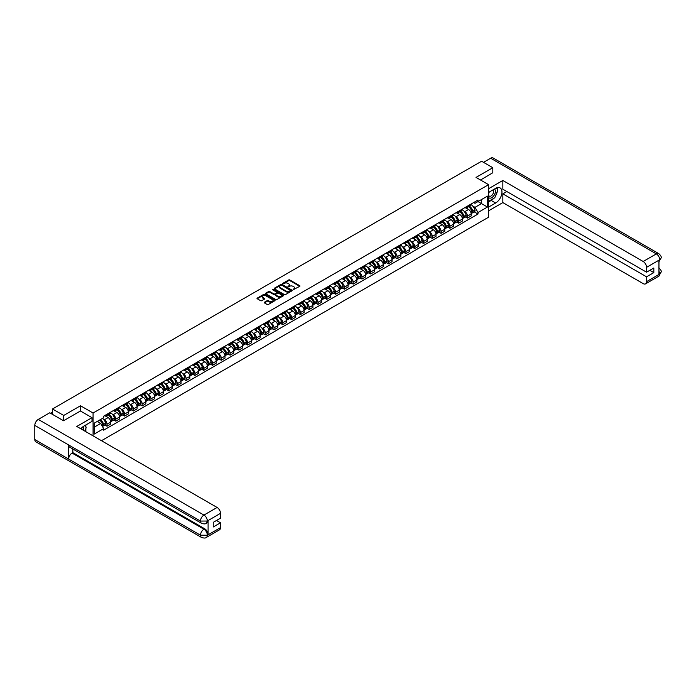 <?xml version="1.0" encoding="UTF-8"?>
<svg xmlns="http://www.w3.org/2000/svg" width="696" height="696" viewBox="0 0 696 696"><rect width="100%" height="100%" fill="white"/><g stroke="black" fill="none" stroke-linecap="round" stroke-linejoin="round"><path stroke-width="1.04" d="M293.103 289.736L299.75 286.343A0.783 0.452 0 0 0 299.75 285.708L289.797 279.957A0.783 0.452 0 0 0 288.692 279.957L282.811 283.35L282.811 283.803L284.342 283.359A2.506 1.444 0 0 1 287.883 283.359L288.718 283.837A2.506 1.444 0 0 1 289.449 284.864A2.506 1.444 0 0 1 288.718 285.882L287.953 286.769L289.493 286.334A2.506 1.444 0 0 1 293.033 286.334L293.86 286.813A2.506 1.444 0 0 1 294.591 287.831A2.506 1.444 0 0 1 293.86 288.857L293.103 289.292M264.402 302.255A0.783 0.452 0 0 0 264.402 302.89L267.194 304.5A0.783 0.452 0 0 0 268.308 304.5L274.833 300.733A0.783 0.452 0 0 0 274.833 300.098L264.871 294.347A0.783 0.452 0 0 0 263.767 294.347L257.242 298.114A0.783 0.452 0 0 0 257.242 298.758L260.617 300.698A0.783 0.452 0 0 0 261.722 300.698L264.515 299.089A0.783 0.452 0 0 0 264.515 298.454L262.844 297.488A2.097 1.209 0 0 1 262.227 296.626A2.097 1.209 0 0 1 263.523 295.513A2.097 1.209 0 0 1 265.802 295.774L272.353 299.558A2.097 1.209 0 0 1 272.971 300.411A2.097 1.209 0 0 1 271.675 301.533A2.097 1.209 0 0 1 269.395 301.272L268.308 300.637A0.783 0.452 0 0 0 267.194 300.637L264.402 302.255L264.402 302.89L267.194 301.29L267.194 300.637M93.073 413.015L80.51 405.759L63.71 415.451L52.496 408.978L481.597 161.237L492.812 167.719L476.02 177.41L488.583 184.666L93.073 413.015L93.073 435.853M284.403 294.573A0.783 0.452 0 0 0 285.508 294.573L292.033 290.798A0.783 0.452 0 0 0 292.033 290.162L282.08 284.412A0.783 0.452 0 0 0 280.975 284.412L274.441 288.179A0.783 0.452 0 0 0 274.441 288.823L284.403 294.573M272.754 289.858L273.31 289.936L273.31 289.284L283.437 295.13A0.783 0.452 0 0 1 283.437 295.765L276.904 299.532A0.783 0.452 0 0 1 275.799 299.532L265.846 293.79L265.846 293.147A0.783 0.452 0 0 0 265.846 293.79M265.846 293.147L268.639 291.537A0.783 0.452 0 0 1 269.743 291.537L273.78 293.869A0.783 0.452 0 0 0 274.885 293.869L276.738 292.798A0.783 0.452 0 0 0 276.738 292.155L272.536 289.736L273.31 289.284M101.468 440.707L488.583 217.204L488.583 184.666M63.71 415.451L63.71 420.662M52.496 408.978L52.496 414.381M492.812 172.921L492.812 167.719M467.451 206.138A3.663 2.114 60 0 1 466.694 207.791L470.409 205.642A3.663 2.114 -120 0 0 471.175 203.998M463.919 211.097L464.858 211.645A3.663 2.114 60 0 1 467.451 216.134L471.175 213.985A3.663 2.114 -120 0 0 468.582 209.496L465.92 207.956M471.175 213.985L471.175 215.969L467.451 218.118L465.433 216.952M466.694 207.791A3.663 2.114 60 0 1 464.885 207.626M467.451 216.134L467.451 218.118M458.664 211.219A3.663 2.114 60 0 1 457.898 212.863L461.622 210.714A3.663 2.114 -120 0 0 462.379 209.07M456.646 222.024L458.664 223.19L462.379 221.041L462.379 219.057A3.663 2.114 -120 0 0 459.786 214.568L457.124 213.028M457.898 212.863A3.663 2.114 60 0 1 456.098 212.698M455.132 216.178L456.071 216.717A3.663 2.114 60 0 1 458.664 221.206L458.664 223.19M449.868 216.291A3.663 2.114 60 0 1 449.111 217.935L452.826 215.795A3.663 2.114 -120 0 0 453.592 214.142M447.85 227.105L449.868 228.271L453.592 226.122L453.592 224.138A3.663 2.114 -120 0 0 450.999 219.649L448.337 218.109M449.111 217.935A3.663 2.114 60 0 1 447.302 217.77M446.336 221.25L447.276 221.789A3.663 2.114 60 0 1 449.868 226.278L449.868 228.271M441.081 221.371A3.663 2.114 60 0 1 440.316 223.016L444.039 220.867A3.663 2.114 -120 0 0 444.796 219.223M439.063 232.177L441.081 233.343L444.796 231.194L444.796 229.21A3.663 2.114 -120 0 0 442.204 224.721L439.541 223.181M440.316 223.016A3.663 2.114 60 0 1 438.515 222.85M437.549 226.33L438.489 226.87A3.663 2.114 60 0 1 441.081 231.359L441.081 233.343M432.286 226.444A3.663 2.114 60 0 1 431.529 228.088L435.244 225.948A3.663 2.114 -120 0 0 436.009 224.295M430.267 237.258L432.286 238.415L436.009 236.275L436.009 234.291A3.663 2.114 -120 0 0 433.417 229.793L430.754 228.262M431.529 228.088A3.663 2.114 60 0 1 429.719 227.923M428.753 231.403L429.693 231.942A3.663 2.114 60 0 1 432.286 236.431L432.286 238.415M423.49 231.524A3.663 2.114 60 0 1 422.733 233.169L426.457 231.02A3.663 2.114 -120 0 0 427.214 229.375M421.48 242.33L423.499 243.496L427.214 241.347L427.214 239.363A3.663 2.114 -120 0 0 424.621 234.874L421.959 233.334M422.733 233.169A3.663 2.114 60 0 1 420.932 233.003M419.966 236.475L420.906 237.023A3.663 2.114 60 0 1 423.499 241.512L423.499 243.496M414.703 236.596A3.663 2.114 60 0 1 413.946 238.241L417.661 236.092A3.663 2.114 -120 0 0 418.418 234.448M412.685 247.402L414.703 248.568L418.426 246.428L418.426 244.435A3.663 2.114 -120 0 0 415.834 239.946L413.172 238.415M413.946 238.241A3.663 2.114 60 0 1 412.136 238.075M411.171 241.555L412.11 242.095A3.663 2.114 60 0 1 414.703 246.584L414.703 248.568M405.907 241.669A3.663 2.114 60 0 1 405.15 243.322L408.874 241.173A3.663 2.114 -120 0 0 409.631 239.528M403.897 252.483L405.907 253.649L409.631 251.5L409.631 249.516A3.663 2.114 -120 0 0 407.038 245.027L404.376 243.487M405.15 243.322A3.663 2.114 60 0 1 403.349 243.156M402.384 246.628L403.315 247.176A3.663 2.114 60 0 1 405.907 251.665L405.907 253.649M397.12 246.749A3.663 2.114 60 0 1 396.363 248.394L400.078 246.245A3.663 2.114 -120 0 0 400.835 244.6M395.102 257.555L397.12 258.721L400.835 256.572L400.835 254.588A3.663 2.114 -120 0 0 398.243 250.099L395.58 248.559M396.363 248.394A3.663 2.114 60 0 1 394.554 248.228M393.588 251.708L394.528 252.248A3.663 2.114 60 0 1 397.12 256.737L397.12 258.721M388.325 251.821A3.663 2.114 60 0 1 387.568 253.475L391.291 251.326A3.663 2.114 -120 0 0 392.048 249.681M386.315 262.636L388.325 263.801L392.048 261.652L392.048 259.669A3.663 2.114 -120 0 0 389.455 255.18L386.793 253.64M387.568 253.475A3.663 2.114 60 0 1 385.767 253.3M384.801 256.78L385.732 257.32A3.663 2.114 60 0 1 388.325 261.818L388.325 263.801M379.538 256.902A3.663 2.114 60 0 1 378.781 258.547L382.495 256.398A3.663 2.114 -120 0 0 383.252 254.753M377.519 267.708L379.538 268.874L383.252 266.725L383.252 264.741A3.663 2.114 -120 0 0 380.66 260.252L377.998 258.712M378.781 258.547A3.663 2.114 60 0 1 376.971 258.381M376.005 261.861L376.945 262.401A3.663 2.114 60 0 1 379.538 266.89L379.538 268.874M370.742 261.974A3.663 2.114 60 0 1 369.985 263.619L373.709 261.478A3.663 2.114 -120 0 0 374.465 259.825M368.723 272.788L370.742 273.954L374.465 271.805L374.465 269.822A3.663 2.114 -120 0 0 371.873 265.324L369.211 263.793M369.985 263.619A3.663 2.114 60 0 1 368.184 263.453M367.218 266.933L368.149 267.473A3.663 2.114 60 0 1 370.742 271.962L370.742 273.954M361.955 267.055A3.663 2.114 60 0 1 361.189 268.7L364.913 266.551A3.663 2.114 -120 0 0 365.67 264.906M359.936 277.861L361.955 279.026L365.67 276.877L365.67 274.894A3.663 2.114 -120 0 0 363.077 270.405L360.415 268.865M361.189 268.7A3.663 2.114 60 0 1 359.388 268.534M358.423 272.005L359.362 272.554A3.663 2.114 60 0 1 361.955 277.043L361.955 279.026M353.159 272.127A3.663 2.114 60 0 1 352.402 273.772L356.117 271.623A3.663 2.114 -120 0 0 356.883 269.978M351.141 282.941L353.159 284.099L356.883 281.958L356.883 279.966A3.663 2.114 -120 0 0 354.29 275.477L351.628 273.946M352.402 273.772A3.663 2.114 60 0 1 350.593 273.606M349.627 277.086L350.566 277.626A3.663 2.114 60 0 1 353.159 282.115L353.159 284.099M344.372 277.199A3.663 2.114 60 0 1 343.606 278.852L347.33 276.704A3.663 2.114 -120 0 0 348.087 275.059M342.354 288.014L344.372 289.179L348.087 287.03L348.087 285.047A3.663 2.114 -120 0 0 345.494 280.558L342.832 279.018M343.606 278.852A3.663 2.114 60 0 1 341.806 278.687M340.84 282.158L341.78 282.707A3.663 2.114 60 0 1 344.372 287.196L344.372 289.179M335.576 282.28A3.663 2.114 60 0 1 334.82 283.925L338.534 281.776A3.663 2.114 -120 0 0 339.3 280.131M333.558 293.086L335.576 294.251L339.3 292.103L339.3 290.119A3.663 2.114 -120 0 0 336.707 285.63L334.045 284.09M334.82 283.925A3.663 2.114 60 0 1 333.01 283.759M332.044 287.239L332.984 287.779A3.663 2.114 60 0 1 335.576 292.268L335.576 294.251M326.789 287.352A3.663 2.114 60 0 1 326.024 289.005L329.747 286.856A3.663 2.114 -120 0 0 330.504 285.212M324.771 298.166L326.789 299.332L330.504 297.183L330.504 295.2A3.663 2.114 -120 0 0 327.912 290.71L325.25 289.171M326.024 289.005A3.663 2.114 60 0 1 324.223 288.831M323.257 292.311L324.197 292.851A3.663 2.114 60 0 1 326.789 297.349L326.789 299.332M317.994 292.433A3.663 2.114 60 0 1 317.237 294.077L320.952 291.928A3.663 2.114 -120 0 0 321.717 290.284M315.975 303.238L317.994 304.404L321.717 302.255L321.717 300.272A3.663 2.114 -120 0 0 319.125 295.783L316.462 294.243M317.237 294.077A3.663 2.114 60 0 1 315.427 293.912M314.462 297.392L315.401 297.931A3.663 2.114 60 0 1 317.994 302.421L317.994 304.404M309.198 297.505A3.663 2.114 60 0 1 308.441 299.15L312.165 297.009A3.663 2.114 -120 0 0 312.922 295.356M307.188 308.319L309.198 309.485L312.922 307.336L312.922 305.353A3.663 2.114 -120 0 0 310.329 300.855L307.667 299.324M308.441 299.15A3.663 2.114 60 0 1 306.64 298.984M305.675 302.464L306.614 303.004A3.663 2.114 60 0 1 309.198 307.493L309.198 309.485M300.411 302.586A3.663 2.114 60 0 1 299.654 304.23L303.369 302.081A3.663 2.114 -120 0 0 304.126 300.437M298.393 313.391L300.411 314.557L304.126 312.408L304.126 310.425A3.663 2.114 -120 0 0 301.542 305.935L298.88 304.396M299.654 304.23A3.663 2.114 60 0 1 297.845 304.065M296.879 307.536L297.818 308.084A3.663 2.114 60 0 1 300.411 312.574L300.411 314.557M291.615 307.658A3.663 2.114 60 0 1 290.858 309.302L294.582 307.154A3.663 2.114 -120 0 0 295.339 305.509M289.606 318.472L291.615 319.629L295.339 317.489L295.339 315.497A3.663 2.114 -120 0 0 292.746 311.008L290.084 309.476M290.858 309.302A3.663 2.114 60 0 1 289.058 309.137M288.092 312.617L289.023 313.156A3.663 2.114 60 0 1 291.615 317.646L291.615 319.629M282.828 312.73A3.663 2.114 60 0 1 282.071 314.383L285.786 312.234A3.663 2.114 -120 0 0 286.543 310.59M280.81 323.544L282.828 324.71L286.543 322.561L286.543 320.578A3.663 2.114 -120 0 0 283.951 316.088L281.288 314.548M282.071 314.383A3.663 2.114 60 0 1 280.262 314.218M279.296 317.689L280.236 318.237A3.663 2.114 60 0 1 282.828 322.726L282.828 324.71M274.033 317.811A3.663 2.114 60 0 1 273.276 319.455L276.999 317.306A3.663 2.114 -120 0 0 277.756 315.662M272.014 328.616L274.033 329.782L277.756 327.633L277.756 325.65A3.663 2.114 -120 0 0 275.164 321.16L272.501 319.621M273.276 319.455A3.663 2.114 60 0 1 271.475 319.29M270.509 322.77L271.44 323.309A3.663 2.114 60 0 1 274.033 327.799L274.033 329.782M265.246 322.883A3.663 2.114 60 0 1 264.489 324.536L268.204 322.387A3.663 2.114 -120 0 0 268.96 320.743M263.227 333.697L265.246 334.863L268.96 332.714L268.96 330.731A3.663 2.114 -120 0 0 266.368 326.241L263.706 324.701M264.489 324.536A3.663 2.114 60 0 1 262.679 324.371M261.713 327.842L262.653 328.382A3.663 2.114 60 0 1 265.246 332.879L265.246 334.863M256.45 327.964A3.663 2.114 60 0 1 255.693 329.608L259.417 327.459A3.663 2.114 -120 0 0 260.173 325.815M254.431 338.769L256.45 339.935L260.173 337.786L260.173 335.803A3.663 2.114 -120 0 0 257.581 331.313L254.919 329.774M255.693 329.608A3.663 2.114 60 0 1 253.892 329.443M252.918 332.923L253.857 333.462A3.663 2.114 60 0 1 256.45 337.952L256.45 339.935M247.663 333.036A3.663 2.114 60 0 1 246.897 334.68L250.621 332.54A3.663 2.114 -120 0 0 251.378 330.887M245.645 343.85L247.663 345.016L251.378 342.867L251.378 340.883A3.663 2.114 -120 0 0 248.785 336.385L246.123 334.854M246.897 334.68A3.663 2.114 60 0 1 245.096 334.515M244.131 337.995L245.07 338.534A3.663 2.114 60 0 1 247.663 343.024L247.663 345.016M238.867 338.117A3.663 2.114 60 0 1 238.11 339.761L241.825 337.612A3.663 2.114 -120 0 0 242.591 335.968M236.849 348.922L238.867 350.088L242.591 347.939L242.591 345.955A3.663 2.114 -120 0 0 239.998 341.466L237.336 339.926M238.11 339.761A3.663 2.114 60 0 1 236.301 339.596M235.335 343.067L236.275 343.615A3.663 2.114 60 0 1 238.867 348.104L238.867 350.088M230.08 343.189A3.663 2.114 60 0 1 229.315 344.833L233.038 342.684A3.663 2.114 -120 0 0 233.795 341.04M228.062 354.003L230.08 355.16L233.795 353.02L233.795 351.028A3.663 2.114 -120 0 0 231.202 346.538L228.54 345.007M229.315 344.833A3.663 2.114 60 0 1 227.514 344.668M226.548 348.148L227.488 348.687A3.663 2.114 60 0 1 230.08 353.176L230.08 355.16M221.284 348.27A3.663 2.114 60 0 1 220.528 349.914L224.243 347.765A3.663 2.114 -120 0 0 225.008 346.121M219.266 359.075L221.284 360.241L225.008 358.092L225.008 356.108A3.663 2.114 -120 0 0 222.416 351.619L219.753 350.079M220.528 349.914A3.663 2.114 60 0 1 218.718 349.749M217.752 353.22L218.692 353.768A3.663 2.114 60 0 1 221.284 358.257L221.284 360.241M212.498 353.342A3.663 2.114 60 0 1 211.732 354.986L215.456 352.837A3.663 2.114 -120 0 0 216.212 351.193M210.479 364.147L212.498 365.313L216.212 363.164L216.212 361.18A3.663 2.114 -120 0 0 213.62 356.691L210.958 355.151M211.732 354.986A3.663 2.114 60 0 1 209.931 354.821M208.965 358.301L209.905 358.84A3.663 2.114 60 0 1 212.498 363.329L212.498 365.313M203.702 358.414A3.663 2.114 60 0 1 202.945 360.067L206.66 357.918A3.663 2.114 -120 0 0 207.425 356.274M201.683 369.228L203.702 370.394L207.425 368.245L207.425 366.261A3.663 2.114 -120 0 0 204.833 361.772L202.171 360.232M202.945 360.067A3.663 2.114 60 0 1 201.135 359.902M200.17 363.373L201.109 363.912A3.663 2.114 60 0 1 203.702 368.41L203.702 370.394M194.906 363.495A3.663 2.114 60 0 1 194.149 365.139L197.873 362.99A3.663 2.114 -120 0 0 198.63 361.346M192.896 374.3L194.906 375.466L198.63 373.317L198.63 371.333A3.663 2.114 -120 0 0 196.037 366.844L193.375 365.304M194.149 365.139A3.663 2.114 60 0 1 192.348 364.974M191.383 368.454L192.322 368.993A3.663 2.114 60 0 1 194.906 373.482L194.906 375.466M186.119 368.567A3.663 2.114 60 0 1 185.362 370.211L189.077 368.071A3.663 2.114 -120 0 0 189.834 366.418M184.101 379.381L186.119 380.547L189.834 378.398L189.834 376.414A3.663 2.114 -120 0 0 187.241 371.916L184.579 370.385M185.362 370.211A3.663 2.114 60 0 1 183.553 370.046M182.587 373.526L183.526 374.065A3.663 2.114 60 0 1 186.119 378.554L186.119 380.547M177.323 373.648A3.663 2.114 60 0 1 176.566 375.292L180.29 373.143A3.663 2.114 -120 0 0 181.047 371.499M175.314 384.453L177.323 385.619L181.047 383.47L181.047 381.486A3.663 2.114 -120 0 0 178.454 376.997L175.792 375.457M176.566 375.292A3.663 2.114 60 0 1 174.766 375.127M173.8 378.598L174.731 379.146A3.663 2.114 60 0 1 177.323 383.635L177.323 385.619M168.536 378.72A3.663 2.114 60 0 1 167.779 380.364L171.494 378.215A3.663 2.114 -120 0 0 172.251 376.571M166.518 389.534L168.536 390.691L172.251 388.551L172.251 386.558A3.663 2.114 -120 0 0 169.659 382.069L166.996 380.538M167.779 380.364A3.663 2.114 60 0 1 165.97 380.199M165.004 383.679L165.944 384.218A3.663 2.114 60 0 1 168.536 388.707L168.536 390.691M159.741 383.8A3.663 2.114 60 0 1 158.984 385.445L162.707 383.296A3.663 2.114 -120 0 0 163.464 381.652M157.722 394.606L159.741 395.772L163.464 393.623L163.464 391.639A3.663 2.114 -120 0 0 160.872 387.15L158.209 385.61M158.984 385.445A3.663 2.114 60 0 1 157.183 385.28M156.217 388.751L157.148 389.299A3.663 2.114 60 0 1 159.741 393.788L159.741 395.772M150.954 388.873A3.663 2.114 60 0 1 150.197 390.517L153.912 388.368A3.663 2.114 -120 0 0 154.669 386.724M148.935 399.678L150.954 400.844L154.669 398.695L154.669 396.711A3.663 2.114 -120 0 0 152.076 392.222L149.414 390.682M150.197 390.517A3.663 2.114 60 0 1 148.387 390.352M147.421 393.832L148.361 394.371A3.663 2.114 60 0 1 150.954 398.86L150.954 400.844M142.158 393.945A3.663 2.114 60 0 1 141.401 395.598L145.125 393.449A3.663 2.114 -120 0 0 145.882 391.805M140.14 404.759L142.158 405.925L145.882 403.776L145.882 401.792A3.663 2.114 -120 0 0 143.289 397.303L140.627 395.763M141.401 395.598A3.663 2.114 60 0 1 139.6 395.432M138.626 398.904L139.565 399.443A3.663 2.114 60 0 1 142.158 403.941L142.158 405.925M133.371 399.025A3.663 2.114 60 0 1 132.605 400.67L136.329 398.521A3.663 2.114 -120 0 0 137.086 396.877M131.353 409.831L133.371 410.997L137.086 408.848L137.086 406.864A3.663 2.114 -120 0 0 134.493 402.375L131.831 400.835M132.605 400.67A3.663 2.114 60 0 1 130.804 400.505M129.839 403.985L130.778 404.524A3.663 2.114 60 0 1 133.371 409.013L133.371 410.997M124.575 404.098A3.663 2.114 60 0 1 123.818 405.742L127.533 403.602A3.663 2.114 -120 0 0 128.299 401.949M122.557 414.912L124.575 416.077L128.299 413.929L128.299 411.945A3.663 2.114 -120 0 0 125.706 407.447L123.044 405.916M123.818 405.742A3.663 2.114 60 0 1 122.009 405.577M121.043 409.057L121.983 409.596A3.663 2.114 60 0 1 124.575 414.085L124.575 416.077M115.788 409.178A3.663 2.114 60 0 1 115.023 410.823L118.746 408.674A3.663 2.114 -120 0 0 119.503 407.03M113.77 419.984L115.788 421.15L119.503 419.001L119.503 417.017A3.663 2.114 -120 0 0 116.911 412.528L114.248 410.988M115.023 410.823A3.663 2.114 60 0 1 113.222 410.657M112.256 414.129L113.196 414.677A3.663 2.114 60 0 1 115.788 419.166L115.788 421.15M106.993 414.25A3.663 2.114 60 0 1 106.236 415.895L109.951 413.746A3.663 2.114 -120 0 0 110.716 412.102M104.974 425.065L106.993 426.222L110.716 424.082L110.716 422.089A3.663 2.114 -120 0 0 108.124 417.6L105.461 416.069M106.236 415.895A3.663 2.114 60 0 1 104.426 415.73M103.46 419.209L104.4 419.749A3.663 2.114 60 0 1 106.993 424.238L106.993 426.222M473.68 202.545L475.003 203.31L487.461 196.124L481.484 199.569L481.484 203.606L475.003 207.347L472.715 206.025M94.204 427.205L100.685 423.455L103.669 428.632L94.204 434.095L94.204 423.168L103.669 417.704L103.669 416.173L477.995 200.056L477.995 201.588L487.461 207.051L477.995 212.524L475.003 207.347M487.461 196.124L487.461 207.051M103.669 428.632L103.669 430.163L477.995 214.046L477.995 212.524M80.51 405.759L80.51 411.031M100.685 423.455L97.188 421.445M474.228 211.871L477.995 214.046M293.32 289.814L293.86 289.501A2.506 1.444 0 0 0 294.591 288.483L294.591 287.831M289.449 284.864L289.449 285.508A2.506 1.444 0 0 1 288.718 286.535L288.17 286.848M299.75 285.708L299.75 286.343L289.797 280.61A0.783 0.452 0 0 0 288.692 280.61L283.028 283.872M292.033 290.162L292.033 290.798L282.08 285.064A0.783 0.452 0 0 0 280.975 285.064L274.45 288.831L274.441 288.179M290.65 290.702L281.915 285.212L280.331 285.673A2.506 1.444 0 0 0 279.601 286.7A2.506 1.444 0 0 0 280.331 287.718L286.308 291.172A2.506 1.444 0 0 0 289.849 291.172L290.65 290.911M279.601 286.7L279.601 287.352A2.506 1.444 0 0 0 280.331 288.37L280.331 287.718M290.65 291.354L289.849 291.815A2.506 1.444 0 0 1 286.308 291.815L280.331 288.37M265.855 293.79L268.639 292.19L268.639 291.537M276.973 292.477L276.973 293.129A0.783 0.452 0 0 1 276.738 293.451L274.885 294.521A0.783 0.452 0 0 1 273.78 294.521L269.743 292.19A0.783 0.452 0 0 0 268.639 292.19M273.31 289.936L283.42 295.774M277.974 296.287A2.097 1.209 0 0 0 280.253 296.548A2.097 1.209 0 0 0 281.541 295.435A2.097 1.209 0 0 0 280.932 294.582L278.618 293.242A0.783 0.452 0 0 0 277.513 293.242L275.66 294.312A0.783 0.452 0 0 0 275.66 294.956L277.974 296.287L277.974 296.94A2.097 1.209 0 0 0 280.253 297.201A2.097 1.209 0 0 0 281.541 296.087L281.541 295.435M275.433 294.634L275.433 295.287A0.783 0.452 0 0 0 275.66 295.609L275.66 294.956M277.974 296.94L275.66 295.609M272.971 300.411L272.971 301.064A2.097 1.209 0 0 1 271.675 302.186A2.097 1.209 0 0 1 269.395 301.916L268.308 301.29A0.783 0.452 0 0 0 267.194 301.29M262.227 296.626L262.227 297.279A2.097 1.209 0 0 0 262.844 298.132L262.844 297.488M264.515 298.454L264.515 299.089L262.844 298.132M274.824 300.742L264.871 295A0.783 0.452 0 0 0 263.767 295L257.25 298.758L257.242 298.114M468.834 206.547A5.02 2.897 60 0 1 468.86 206.564A5.02 2.897 60 0 1 472.166 211.071L472.192 211.175A0.974 0.566 60 0 1 472.018 211.949M468.617 206.677A6.055 3.497 60 0 1 471.949 211.671L471.975 211.775A2.01 1.166 60 0 1 471.653 213.359L471.157 213.646M472.001 212.915A2.01 1.166 -120 0 0 472.558 212.837A2.01 1.166 -120 0 0 472.88 211.262L472.845 211.158A6.055 3.497 -120 0 0 469.522 206.155M471.096 204.641A6.055 3.497 60 0 1 474.907 209.966L474.933 210.07A2.01 1.166 60 0 1 474.62 211.654L472.558 212.837M466.555 207.86A6.055 3.497 60 0 1 467.816 209.052M470.757 209.061L471.531 209.505M493.664 198.43A8.97 5.176 120 0 1 491.176 200.448L495.63 203.014A8.97 5.176 120 0 0 501.485 195.115A8.97 5.176 120 0 0 500.111 187.929A8.97 5.176 120 0 0 495.63 188.372L488.583 192.444M495.63 203.014L488.583 207.086M488.583 210.827L502.843 202.597L502.843 193.845L646.558 276.817L646.558 281.663L659.799 273.946L658.955 274.337L658.955 260.348L659.712 259.747L646.558 267.342A4.785 2.758 -120 0 0 643.174 261.487L656.337 253.892L490.645 158.227L483.511 162.342M506.845 191.531L502.843 193.845M649.82 270.309L653.822 272.615L653.822 267.995L646.558 272.197L502.843 189.225L502.843 180.473L643.174 261.487M488.583 188.703L502.843 180.473M502.843 202.597L643.174 283.611A4.785 2.758 -120 0 0 645.566 283.846A4.785 2.758 -120 0 0 646.558 281.663M490.645 158.227A4.898 2.828 -60 0 1 493.099 157.983L658.781 253.649A4.898 2.828 -60 0 0 656.337 253.892A4.785 2.758 60 0 1 659.712 259.747M646.558 272.197L646.558 267.342M653.822 272.615L646.558 276.817M492.812 172.73L480.527 180.012M495.448 196.081A8.97 5.176 120 0 0 497.37 191.104M497.518 189.503A8.97 5.176 120 0 0 497.301 187.668M491.176 200.448L488.583 201.944M658.955 270.996L659.712 273.902M658.781 267.803C660.704 269.535 661.513 270.918 661.2 271.953L659.799 273.946M658.781 253.649C660.704 255.362 661.513 256.754 661.2 257.833L659.799 259.799M201.501 523.279A4.898 2.828 -60 0 1 200.492 521.069L207.251 521.043L206.347 523.279C205.546 524.088 203.928 524.097 201.501 523.279L69.626 447.145A4.898 2.828 -60 0 1 68.617 444.935L34.8 425.413A4.898 2.828 -60 0 1 38.263 419.41L49.738 412.789L63.545 420.758L80.449 410.997L92.002 417.67L92.002 421.411L83.998 426.03A8.97 5.176 120 0 0 80.858 428.806M92.002 417.67L76.786 426.457L217.117 507.471A4.785 2.758 60 0 1 220.493 513.326L220.493 518.172L213.228 522.374L213.228 526.994L220.493 522.8L220.493 527.646A4.785 2.758 60 0 1 219.51 529.83L206.347 537.434A4.785 2.758 -120 0 0 207.338 535.241L220.493 527.646M85.66 431.581L87.548 432.668M85.86 431.468L85.86 428.458M85.86 427.118L85.86 424.96M206.347 537.434C205.581 538.243 203.971 538.243 201.501 537.434L35.818 441.777A4.898 2.828 -60 0 1 34.8 439.533L68.617 459.055A4.898 2.828 -60 0 1 72.079 453.087L203.954 529.221L204.72 528.786A4.785 2.758 60 0 1 208.095 534.641L208.095 520.652A4.785 2.758 60 0 1 207.103 522.835L206.347 523.279M34.8 425.413L34.8 439.533M38.263 419.41L203.954 515.066A4.898 2.828 -60 0 0 200.492 521.069L68.617 444.935L68.617 459.055L200.492 535.189L207.338 535.241M220.493 522.8L216.491 520.486M72.845 448.998L72.845 452.644L204.72 528.786M72.845 452.644L72.079 453.087M488.583 197.42A5.176 2.993 120 0 0 492.707 196.977A5.176 2.993 120 0 0 495.404 191.339A5.176 2.993 120 0 0 494.465 189.051M489.018 192.192A5.176 2.993 120 0 0 488.583 193.123M488.583 194.863A3.55 2.045 120 0 0 489.305 196.141A3.55 2.045 120 0 0 492.037 195.184A3.55 2.045 120 0 0 493.586 191.618A3.55 2.045 120 0 0 492.846 189.999A3.55 2.045 120 0 0 492.838 189.991M489.314 192.026A3.55 2.045 120 0 0 488.583 194.149M496.439 187.972L497.831 189.938L494.786 197.777L488.696 201.292M83.598 430.389A5.176 2.993 120 0 0 83.772 428.988A5.176 2.993 120 0 0 82.911 426.761M81.945 429.432A3.55 2.045 120 0 0 81.954 429.275A3.55 2.045 120 0 0 81.589 427.979M84.782 425.578L86.2 427.596L84.834 431.102M460.047 211.627A5.02 2.897 60 0 1 460.073 211.645A5.02 2.897 60 0 1 463.371 216.143L463.405 216.247A0.974 0.566 60 0 1 463.232 217.03M459.821 211.749A6.055 3.497 60 0 1 463.153 216.752L463.179 216.856A2.01 1.166 60 0 1 462.866 218.431L462.362 218.727M463.214 217.987A2.01 1.166 -120 0 0 463.771 217.918A2.01 1.166 -120 0 0 464.084 216.334L464.058 216.23A6.055 3.497 -120 0 0 460.726 211.236M462.301 209.714A6.055 3.497 60 0 1 466.111 215.047L466.146 215.151A2.01 1.166 60 0 1 465.824 216.726L463.771 217.918M457.759 212.933A6.055 3.497 60 0 1 459.021 214.124M461.97 214.133L462.744 214.585M451.252 216.7A5.02 2.897 60 0 1 451.278 216.717A5.02 2.897 60 0 1 454.584 221.224L454.61 221.328A0.974 0.566 60 0 1 454.436 222.102M451.034 216.83A6.055 3.497 60 0 1 454.366 221.824L454.392 221.928A2.01 1.166 60 0 1 454.07 223.512L453.575 223.799M454.418 223.068A2.01 1.166 -120 0 0 454.975 222.99A2.01 1.166 -120 0 0 455.297 221.406L455.262 221.302A6.055 3.497 -120 0 0 451.939 216.308M453.514 214.786A6.055 3.497 60 0 1 457.324 220.119L457.35 220.223A2.01 1.166 60 0 1 457.028 221.806L454.975 222.99M448.963 218.013A6.055 3.497 60 0 1 450.234 219.205M453.174 219.214L453.949 219.658M442.465 221.78A5.02 2.897 60 0 1 442.491 221.789A5.02 2.897 60 0 1 445.788 226.296L445.823 226.4A0.974 0.566 60 0 1 445.64 227.183M442.238 221.902A6.055 3.497 60 0 1 445.57 226.905L445.597 227.009A2.01 1.166 60 0 1 445.283 228.584L444.779 228.88M445.623 228.14A2.01 1.166 -120 0 0 446.188 228.062A2.01 1.166 -120 0 0 446.501 226.487L446.475 226.383A6.055 3.497 -120 0 0 443.143 221.38M444.718 219.866A6.055 3.497 60 0 1 448.528 225.191L448.555 225.295A2.01 1.166 60 0 1 448.241 226.879L446.188 228.062M440.176 223.085A6.055 3.497 60 0 1 441.438 224.277M444.387 224.286L445.162 224.73M433.669 226.852A5.02 2.897 60 0 1 433.695 226.87A5.02 2.897 60 0 1 437.001 231.376L437.027 231.481A0.974 0.566 60 0 1 436.853 232.255M433.451 226.983A6.055 3.497 60 0 1 436.775 231.977L436.81 232.081A2.01 1.166 60 0 1 436.488 233.665L435.992 233.952M436.836 233.221A2.01 1.166 -120 0 0 437.392 233.143A2.01 1.166 -120 0 0 437.714 231.559L437.68 231.455A6.055 3.497 -120 0 0 434.348 226.461M435.931 224.939A6.055 3.497 60 0 1 439.741 230.272L439.768 230.376A2.01 1.166 60 0 1 439.446 231.951L437.392 233.143M431.381 228.157A6.055 3.497 60 0 1 432.651 229.358M435.592 229.367L436.366 229.81M424.882 231.933A5.02 2.897 60 0 1 424.899 231.942A5.02 2.897 60 0 1 428.205 236.449L428.24 236.553A0.974 0.566 60 0 1 428.057 237.336M424.656 232.055A6.055 3.497 60 0 1 427.988 237.058L428.014 237.162A2.01 1.166 60 0 1 427.701 238.737L427.196 239.024M428.04 238.293A2.01 1.166 -120 0 0 428.597 238.215A2.01 1.166 -120 0 0 428.919 236.64L428.893 236.536A6.055 3.497 -120 0 0 425.56 231.533M427.135 230.019A6.055 3.497 60 0 1 430.946 235.344L430.972 235.448A2.01 1.166 60 0 1 430.659 237.031L428.597 238.215M422.594 233.238A6.055 3.497 60 0 1 423.855 234.43M426.805 234.439L427.579 234.883M416.086 237.005A5.02 2.897 60 0 1 416.112 237.023A5.02 2.897 60 0 1 419.418 241.529L419.444 241.634A0.974 0.566 60 0 1 419.27 242.408M415.869 237.136A6.055 3.497 60 0 1 419.192 242.13L419.227 242.234A2.01 1.166 60 0 1 418.905 243.817L418.409 244.105M419.253 243.365A2.01 1.166 -120 0 0 419.81 243.295A2.01 1.166 -120 0 0 420.123 241.712L420.097 241.608A6.055 3.497 -120 0 0 416.765 236.614M418.348 235.091A6.055 3.497 60 0 1 422.15 240.425L422.185 240.529A2.01 1.166 60 0 1 421.863 242.104L419.81 243.295M413.798 238.31A6.055 3.497 60 0 1 415.068 239.511M418.009 239.52L418.783 239.963M407.29 242.077A5.02 2.897 60 0 1 407.317 242.095A5.02 2.897 60 0 1 410.623 246.601L410.657 246.706A0.974 0.566 60 0 1 410.475 247.48M407.073 242.208A6.055 3.497 60 0 1 410.405 247.202L410.431 247.306A2.01 1.166 60 0 1 410.118 248.89L409.613 249.177M410.457 248.446A2.01 1.166 -120 0 0 411.014 248.368A2.01 1.166 -120 0 0 411.336 246.793L411.301 246.689A6.055 3.497 -120 0 0 407.978 241.686M409.553 240.172A6.055 3.497 60 0 1 413.363 245.497L413.389 245.601A2.01 1.166 60 0 1 413.076 247.184L411.014 248.368M405.011 243.391A6.055 3.497 60 0 1 406.273 244.583M409.222 244.592L409.988 245.035M398.504 247.158A5.02 2.897 60 0 1 398.53 247.176A5.02 2.897 60 0 1 401.836 251.674L401.862 251.778A0.974 0.566 60 0 1 401.688 252.561M398.286 247.28A6.055 3.497 60 0 1 401.609 252.283L401.644 252.387A2.01 1.166 60 0 1 401.322 253.962L400.826 254.257M401.67 253.518A2.01 1.166 -120 0 0 402.227 253.448A2.01 1.166 -120 0 0 402.54 251.865L402.514 251.761A6.055 3.497 -120 0 0 399.182 246.767M400.765 245.244A6.055 3.497 60 0 1 404.567 250.577L404.602 250.682A2.01 1.166 60 0 1 404.28 252.256L402.227 253.448M396.215 248.463A6.055 3.497 60 0 1 397.486 249.655M400.426 249.664L401.2 250.116M389.708 252.23A5.02 2.897 60 0 1 389.734 252.248A5.02 2.897 60 0 1 393.04 256.754L393.066 256.859A0.974 0.566 60 0 1 392.892 257.633M389.49 252.361A6.055 3.497 60 0 1 392.822 257.355L392.849 257.459A2.01 1.166 60 0 1 392.535 259.043L392.031 259.33M392.875 258.599A2.01 1.166 -120 0 0 393.431 258.52A2.01 1.166 -120 0 0 393.753 256.937L393.719 256.833A6.055 3.497 -120 0 0 390.395 251.839M391.97 250.316A6.055 3.497 60 0 1 395.78 255.65L395.806 255.754A2.01 1.166 60 0 1 395.493 257.337L393.431 258.52M387.428 253.544A6.055 3.497 60 0 1 388.69 254.736M391.639 254.745L392.405 255.188M380.921 257.311A5.02 2.897 60 0 1 380.947 257.32A5.02 2.897 60 0 1 384.253 261.827L384.279 261.931A0.974 0.566 60 0 1 384.105 262.714M380.703 257.433A6.055 3.497 60 0 1 384.027 262.435L384.061 262.54A2.01 1.166 60 0 1 383.74 264.115L383.244 264.41M384.088 263.671A2.01 1.166 -120 0 0 384.644 263.601A2.01 1.166 -120 0 0 384.958 262.018L384.931 261.913A6.055 3.497 -120 0 0 381.599 256.911M383.183 255.397A6.055 3.497 60 0 1 386.985 260.722L387.019 260.826A2.01 1.166 60 0 1 386.698 262.409L384.644 263.601M378.633 258.616A6.055 3.497 60 0 1 379.903 259.808M382.844 259.817L383.618 260.26M372.125 262.383A5.02 2.897 60 0 1 372.151 262.401A5.02 2.897 60 0 1 375.457 266.907L375.483 267.012A0.974 0.566 60 0 1 375.309 267.786M371.908 262.514A6.055 3.497 60 0 1 375.24 267.508L375.266 267.612A2.01 1.166 60 0 1 374.953 269.195L374.448 269.483M375.292 268.752A2.01 1.166 -120 0 0 375.849 268.673A2.01 1.166 -120 0 0 376.171 267.09L376.136 266.986A6.055 3.497 -120 0 0 372.812 261.992M374.387 260.469A6.055 3.497 60 0 1 378.198 265.802L378.224 265.907A2.01 1.166 60 0 1 377.911 267.481L375.849 268.673M369.846 263.688A6.055 3.497 60 0 1 371.107 264.889M374.056 264.898L374.822 265.341M363.338 267.464A5.02 2.897 60 0 1 363.364 267.473A5.02 2.897 60 0 1 366.661 271.979L366.696 272.084A0.974 0.566 60 0 1 366.522 272.867M363.121 267.586A6.055 3.497 60 0 1 366.444 272.588L366.479 272.693A2.01 1.166 60 0 1 366.157 274.267L365.652 274.555M366.505 273.824A2.01 1.166 -120 0 0 367.062 273.745A2.01 1.166 -120 0 0 367.375 272.171L367.349 272.066A6.055 3.497 -120 0 0 364.017 267.064M365.6 265.55A6.055 3.497 60 0 1 369.402 270.875L369.437 270.979A2.01 1.166 60 0 1 369.115 272.562L367.062 273.745M361.05 268.769A6.055 3.497 60 0 1 362.311 269.961M365.261 269.97L366.035 270.413M354.542 272.536A5.02 2.897 60 0 1 354.569 272.554A5.02 2.897 60 0 1 357.875 277.06L357.901 277.165A0.974 0.566 60 0 1 357.727 277.939M354.325 272.667A6.055 3.497 60 0 1 357.657 277.66L357.683 277.765A2.01 1.166 60 0 1 357.361 279.348L356.865 279.635M357.709 278.896A2.01 1.166 -120 0 0 358.266 278.826A2.01 1.166 -120 0 0 358.588 277.243L358.553 277.139A6.055 3.497 -120 0 0 355.23 272.145M356.804 270.622A6.055 3.497 60 0 1 360.615 275.955L360.641 276.06A2.01 1.166 60 0 1 360.328 277.634L358.266 278.826M352.263 273.841A6.055 3.497 60 0 1 353.525 275.042M356.465 275.05L357.239 275.494M345.755 277.608A5.02 2.897 60 0 1 345.781 277.626A5.02 2.897 60 0 1 349.079 282.132L349.114 282.237A0.974 0.566 60 0 1 348.931 283.011M345.529 277.739A6.055 3.497 60 0 1 348.861 282.733L348.887 282.837A2.01 1.166 60 0 1 348.574 284.42L348.07 284.707M348.913 283.977A2.01 1.166 -120 0 0 349.479 283.898A2.01 1.166 -120 0 0 349.792 282.324L349.766 282.219A6.055 3.497 -120 0 0 346.434 277.217M348.009 275.703A6.055 3.497 60 0 1 351.819 281.027L351.854 281.132A2.01 1.166 60 0 1 351.532 282.715L349.479 283.898M343.467 278.922A6.055 3.497 60 0 1 344.729 280.114M347.678 280.123L348.452 280.566M336.96 282.689A5.02 2.897 60 0 1 336.986 282.707A5.02 2.897 60 0 1 340.292 287.204L340.318 287.309A0.974 0.566 60 0 1 340.144 288.092M336.742 282.811A6.055 3.497 60 0 1 340.074 287.813L340.1 287.918A2.01 1.166 60 0 1 339.779 289.493L339.283 289.788M340.126 289.049A2.01 1.166 -120 0 0 340.683 288.979A2.01 1.166 -120 0 0 341.005 287.396L340.97 287.291A6.055 3.497 -120 0 0 337.647 282.298M339.222 280.775A6.055 3.497 60 0 1 343.032 286.108L343.058 286.213A2.01 1.166 60 0 1 342.736 287.787L340.683 288.979M334.672 283.994A6.055 3.497 60 0 1 335.942 285.186M338.882 285.195L339.657 285.647M328.173 287.761A5.02 2.897 60 0 1 328.199 287.779A5.02 2.897 60 0 1 331.496 292.285L331.531 292.39A0.974 0.566 60 0 1 331.348 293.164M327.947 287.892A6.055 3.497 60 0 1 331.279 292.885L331.305 292.99A2.01 1.166 60 0 1 330.991 294.573L330.487 294.86M331.331 294.13A2.01 1.166 -120 0 0 331.888 294.051A2.01 1.166 -120 0 0 332.209 292.468L332.183 292.363A6.055 3.497 -120 0 0 328.851 287.37M330.426 285.847A6.055 3.497 60 0 1 334.237 291.18L334.263 291.285A2.01 1.166 60 0 1 333.95 292.868L331.888 294.051M325.885 289.075A6.055 3.497 60 0 1 327.146 290.267M330.095 290.275L330.87 290.719M319.377 292.842A5.02 2.897 60 0 1 319.403 292.851A5.02 2.897 60 0 1 322.709 297.357L322.735 297.462A0.974 0.566 60 0 1 322.561 298.245M319.16 292.964A6.055 3.497 60 0 1 322.483 297.966L322.518 298.071A2.01 1.166 60 0 1 322.196 299.645L321.7 299.941M322.544 299.202A2.01 1.166 -120 0 0 323.101 299.132A2.01 1.166 -120 0 0 323.423 297.549L323.388 297.444A6.055 3.497 -120 0 0 320.056 292.442M321.639 290.928A6.055 3.497 60 0 1 325.45 296.252L325.476 296.357A2.01 1.166 60 0 1 325.154 297.94L323.101 299.132M317.089 294.147A6.055 3.497 60 0 1 318.359 295.339M321.3 295.348L322.074 295.791M310.59 297.914A5.02 2.897 60 0 1 310.607 297.931A5.02 2.897 60 0 1 313.913 302.438L313.948 302.543A0.974 0.566 60 0 1 313.765 303.317M310.364 298.045A6.055 3.497 60 0 1 313.696 303.038L313.722 303.143A2.01 1.166 60 0 1 313.409 304.726L312.904 305.013M313.748 304.282A2.01 1.166 -120 0 0 314.305 304.204A2.01 1.166 -120 0 0 314.627 302.621L314.601 302.516A6.055 3.497 -120 0 0 311.269 297.523M312.843 296A6.055 3.497 60 0 1 316.654 301.333L316.68 301.438A2.01 1.166 60 0 1 316.367 303.012L314.305 304.204M308.302 299.219A6.055 3.497 60 0 1 309.563 300.42M312.513 300.428L313.278 300.872M301.794 302.995A5.02 2.897 60 0 1 301.82 303.004A5.02 2.897 60 0 1 305.126 307.51L305.152 307.615A0.974 0.566 60 0 1 304.978 308.398M301.577 303.117A6.055 3.497 60 0 1 304.9 308.119L304.935 308.224A2.01 1.166 60 0 1 304.613 309.798L304.117 310.085M304.961 309.355A2.01 1.166 -120 0 0 305.518 309.276A2.01 1.166 -120 0 0 305.831 307.702L305.805 307.597A6.055 3.497 -120 0 0 302.473 302.595M304.056 301.081A6.055 3.497 60 0 1 307.858 306.405L307.893 306.51A2.01 1.166 60 0 1 307.571 308.093L305.518 309.276M299.506 304.3A6.055 3.497 60 0 1 300.776 305.492M303.717 305.5L304.491 305.944M292.999 308.067A5.02 2.897 60 0 1 293.025 308.084A5.02 2.897 60 0 1 296.331 312.591L296.365 312.695A0.974 0.566 60 0 1 296.183 313.47M292.781 308.197A6.055 3.497 60 0 1 296.113 313.191L296.139 313.296A2.01 1.166 60 0 1 295.826 314.879L295.322 315.166M296.165 314.427A2.01 1.166 -120 0 0 296.722 314.357A2.01 1.166 -120 0 0 297.044 312.774L297.009 312.669A6.055 3.497 -120 0 0 293.686 307.675M295.261 306.153A6.055 3.497 60 0 1 299.071 311.486L299.097 311.59A2.01 1.166 60 0 1 298.784 313.165L296.722 314.357M290.719 309.372A6.055 3.497 60 0 1 291.981 310.573M294.93 310.581L295.696 311.025M284.212 313.139A5.02 2.897 60 0 1 284.238 313.156A5.02 2.897 60 0 1 287.544 317.663L287.57 317.767A0.974 0.566 60 0 1 287.396 318.542M283.994 313.27A6.055 3.497 60 0 1 287.317 318.263L287.352 318.368A2.01 1.166 60 0 1 287.03 319.951L286.535 320.238M287.378 319.507A2.01 1.166 -120 0 0 287.935 319.429A2.01 1.166 -120 0 0 288.248 317.855L288.222 317.75A6.055 3.497 -120 0 0 284.89 312.748M286.474 311.234A6.055 3.497 60 0 1 290.275 316.558L290.31 316.663A2.01 1.166 60 0 1 289.988 318.246L287.935 319.429M281.923 314.453A6.055 3.497 60 0 1 283.194 315.645M286.134 315.653L286.909 316.097M275.416 318.22A5.02 2.897 60 0 1 275.442 318.237A5.02 2.897 60 0 1 278.748 322.735L278.774 322.84A0.974 0.566 60 0 1 278.6 323.623M275.198 318.342A6.055 3.497 60 0 1 278.53 323.344L278.557 323.449A2.01 1.166 60 0 1 278.243 325.032L277.739 325.319M278.583 324.58A2.01 1.166 -120 0 0 279.139 324.51A2.01 1.166 -120 0 0 279.461 322.927L279.427 322.822A6.055 3.497 -120 0 0 276.103 317.828M277.678 316.306A6.055 3.497 60 0 1 281.488 321.639L281.515 321.743A2.01 1.166 60 0 1 281.201 323.318L279.139 324.51M273.137 319.525A6.055 3.497 60 0 1 274.398 320.717M277.347 320.725L278.113 321.178M266.629 323.292A5.02 2.897 60 0 1 266.655 323.309A5.02 2.897 60 0 1 269.952 327.816L269.987 327.92A0.974 0.566 60 0 1 269.813 328.695M266.411 323.423A6.055 3.497 60 0 1 269.735 328.416L269.77 328.521A2.01 1.166 60 0 1 269.448 330.104L268.952 330.391M269.796 329.66A2.01 1.166 -120 0 0 270.353 329.582A2.01 1.166 -120 0 0 270.666 327.999L270.64 327.903A6.055 3.497 -120 0 0 267.308 322.9M268.891 321.378A6.055 3.497 60 0 1 272.693 326.711L272.728 326.815A2.01 1.166 60 0 1 272.406 328.399L270.353 329.582M264.341 324.606A6.055 3.497 60 0 1 265.611 325.798M268.552 325.806L269.326 326.25M257.833 328.373A5.02 2.897 60 0 1 257.859 328.382A5.02 2.897 60 0 1 261.165 332.888L261.191 332.993A0.974 0.566 60 0 1 261.017 333.775M257.616 328.495A6.055 3.497 60 0 1 260.948 333.497L260.974 333.601A2.01 1.166 60 0 1 260.661 335.176L260.156 335.472M261 334.733A2.01 1.166 -120 0 0 261.557 334.663A2.01 1.166 -120 0 0 261.879 333.079L261.844 332.975A6.055 3.497 -120 0 0 258.52 327.973M260.095 326.459A6.055 3.497 60 0 1 263.906 331.783L263.932 331.888A2.01 1.166 60 0 1 263.619 333.471L261.557 334.663M255.554 329.678A6.055 3.497 60 0 1 256.815 330.87M259.756 330.878L260.53 331.331M249.046 333.445A5.02 2.897 60 0 1 249.072 333.462A5.02 2.897 60 0 1 252.37 337.969L252.404 338.073A0.974 0.566 60 0 1 252.23 338.848M248.829 333.575A6.055 3.497 60 0 1 252.152 338.569L252.187 338.674A2.01 1.166 60 0 1 251.865 340.257L251.36 340.544M252.213 339.813A2.01 1.166 -120 0 0 252.77 339.735A2.01 1.166 -120 0 0 253.083 338.152L253.057 338.047A6.055 3.497 -120 0 0 249.725 333.053M251.308 331.531A6.055 3.497 60 0 1 255.11 336.864L255.145 336.968A2.01 1.166 60 0 1 254.823 338.543L252.77 339.735M246.758 334.75A6.055 3.497 60 0 1 248.02 335.95M250.969 335.959L251.743 336.403M240.25 338.526A5.02 2.897 60 0 1 240.277 338.534A5.02 2.897 60 0 1 243.583 343.041L243.609 343.145A0.974 0.566 60 0 1 243.435 343.928M240.033 338.647A6.055 3.497 60 0 1 243.365 343.65L243.391 343.754A2.01 1.166 60 0 1 243.069 345.329L242.573 345.616M243.417 344.885A2.01 1.166 -120 0 0 243.974 344.807A2.01 1.166 -120 0 0 244.296 343.232L244.261 343.128A6.055 3.497 -120 0 0 240.938 338.125M242.512 336.612A6.055 3.497 60 0 1 246.323 341.936L246.349 342.04A2.01 1.166 60 0 1 246.036 343.624L243.974 344.807M237.971 339.831A6.055 3.497 60 0 1 239.233 341.023M242.173 341.031L242.947 341.475M231.464 343.598A5.02 2.897 60 0 1 231.49 343.615A5.02 2.897 60 0 1 234.787 348.122L234.822 348.226A0.974 0.566 60 0 1 234.639 349M231.237 343.728A6.055 3.497 60 0 1 234.569 348.722L234.595 348.827A2.01 1.166 60 0 1 234.282 350.41L233.778 350.697M234.622 349.957A2.01 1.166 -120 0 0 235.187 349.888A2.01 1.166 -120 0 0 235.5 348.305L235.474 348.2A6.055 3.497 -120 0 0 232.142 343.206M233.717 341.684A6.055 3.497 60 0 1 237.527 347.017L237.562 347.121A2.01 1.166 60 0 1 237.24 348.696L235.187 349.888M229.175 344.903A6.055 3.497 60 0 1 230.437 346.103M233.386 346.112L234.16 346.556M222.668 348.67A5.02 2.897 60 0 1 222.694 348.687A5.02 2.897 60 0 1 226 353.194L226.026 353.298A0.974 0.566 60 0 1 225.852 354.073M222.45 348.8A6.055 3.497 60 0 1 225.782 353.794L225.809 353.899A2.01 1.166 60 0 1 225.487 355.482L224.991 355.769M225.835 355.038A2.01 1.166 -120 0 0 226.391 354.96A2.01 1.166 -120 0 0 226.713 353.385L226.679 353.281A6.055 3.497 -120 0 0 223.355 348.278M224.93 346.765A6.055 3.497 60 0 1 228.74 352.089L228.766 352.193A2.01 1.166 60 0 1 228.445 353.777L226.391 354.96M220.38 349.984A6.055 3.497 60 0 1 221.65 351.175M224.59 351.184L225.365 351.628M213.881 353.751A5.02 2.897 60 0 1 213.907 353.768A5.02 2.897 60 0 1 217.204 358.266L217.239 358.37A0.974 0.566 60 0 1 217.056 359.153M213.655 353.873A6.055 3.497 60 0 1 216.987 358.875L217.013 358.979A2.01 1.166 60 0 1 216.7 360.563L216.195 360.85M217.039 360.11A2.01 1.166 -120 0 0 217.596 360.041A2.01 1.166 -120 0 0 217.918 358.457L217.891 358.353A6.055 3.497 -120 0 0 214.559 353.359M216.134 351.837A6.055 3.497 60 0 1 219.945 357.17L219.971 357.274A2.01 1.166 60 0 1 219.658 358.849L217.596 360.041M211.593 355.056A6.055 3.497 60 0 1 212.854 356.248M215.804 356.256L216.578 356.709M205.085 358.823A5.02 2.897 60 0 1 205.111 358.84A5.02 2.897 60 0 1 208.417 363.347L208.443 363.451A0.974 0.566 60 0 1 208.269 364.225M204.868 358.953A6.055 3.497 60 0 1 208.191 363.947L208.226 364.051A2.01 1.166 60 0 1 207.904 365.635L207.408 365.922M208.252 365.191A2.01 1.166 -120 0 0 208.809 365.113A2.01 1.166 -120 0 0 209.122 363.53L209.096 363.434A6.055 3.497 -120 0 0 205.764 358.431M207.347 356.918A6.055 3.497 60 0 1 211.158 362.242L211.184 362.346A2.01 1.166 60 0 1 210.862 363.93L208.809 365.113M202.797 360.137A6.055 3.497 60 0 1 204.067 361.328M207.008 361.337L207.782 361.781M196.298 363.904A5.02 2.897 60 0 1 196.316 363.912A5.02 2.897 60 0 1 199.621 368.419L199.656 368.523A0.974 0.566 60 0 1 199.474 369.306M196.072 364.025A6.055 3.497 60 0 1 199.404 369.028L199.43 369.132A2.01 1.166 60 0 1 199.117 370.707L198.612 371.003M199.456 370.263A2.01 1.166 -120 0 0 200.013 370.194A2.01 1.166 -120 0 0 200.335 368.61L200.309 368.506A6.055 3.497 -120 0 0 196.977 363.503M198.551 361.99A6.055 3.497 60 0 1 202.362 367.314L202.388 367.418A2.01 1.166 60 0 1 202.075 369.002L200.013 370.194M194.01 365.209A6.055 3.497 60 0 1 195.272 366.4M198.221 366.409L198.986 366.862M187.502 368.976A5.02 2.897 60 0 1 187.529 368.993A5.02 2.897 60 0 1 190.834 373.5L190.861 373.604A0.974 0.566 60 0 1 190.687 374.378M187.285 369.106A6.055 3.497 60 0 1 190.608 374.1L190.643 374.204A2.01 1.166 60 0 1 190.321 375.788L189.825 376.075M190.669 375.344A2.01 1.166 -120 0 0 191.226 375.266A2.01 1.166 -120 0 0 191.539 373.682L191.513 373.578A6.055 3.497 -120 0 0 188.181 368.584M189.764 367.062A6.055 3.497 60 0 1 193.566 372.395L193.601 372.499A2.01 1.166 60 0 1 193.279 374.074L191.226 375.266M185.214 370.281A6.055 3.497 60 0 1 186.484 371.481M189.425 371.49L190.199 371.934M178.707 374.056A5.02 2.897 60 0 1 178.733 374.065A5.02 2.897 60 0 1 182.039 378.572L182.074 378.676A0.974 0.566 60 0 1 181.891 379.459M178.489 374.178A6.055 3.497 60 0 1 181.821 379.181L181.847 379.285A2.01 1.166 60 0 1 181.534 380.86L181.03 381.147M181.874 380.416A2.01 1.166 -120 0 0 182.43 380.338A2.01 1.166 -120 0 0 182.752 378.763L182.717 378.659A6.055 3.497 -120 0 0 179.394 373.656M180.969 372.142A6.055 3.497 60 0 1 184.779 377.467L184.805 377.571A2.01 1.166 60 0 1 184.492 379.155L182.43 380.338M176.427 375.361A6.055 3.497 60 0 1 177.689 376.553M180.638 376.562L181.404 377.006M169.92 379.129A5.02 2.897 60 0 1 169.946 379.146A5.02 2.897 60 0 1 173.252 383.653L173.278 383.757A0.974 0.566 60 0 1 173.104 384.531M169.702 379.259A6.055 3.497 60 0 1 173.026 384.253L173.06 384.357A2.01 1.166 60 0 1 172.739 385.941L172.243 386.228M173.087 385.497A2.01 1.166 -120 0 0 173.643 385.419A2.01 1.166 -120 0 0 173.956 383.835L173.93 383.731A6.055 3.497 -120 0 0 170.598 378.737M172.182 377.215A6.055 3.497 60 0 1 175.984 382.548L176.018 382.652A2.01 1.166 60 0 1 175.696 384.227L173.643 385.419M167.632 380.434A6.055 3.497 60 0 1 168.902 381.634M171.842 381.643L172.617 382.087M161.124 384.201A5.02 2.897 60 0 1 161.15 384.218A5.02 2.897 60 0 1 164.456 388.725L164.482 388.829A0.974 0.566 60 0 1 164.308 389.603M160.906 384.331A6.055 3.497 60 0 1 164.239 389.334L164.265 389.429A2.01 1.166 60 0 1 163.951 391.013L163.447 391.3M164.291 390.569A2.01 1.166 -120 0 0 164.848 390.491A2.01 1.166 -120 0 0 165.169 388.916L165.135 388.812A6.055 3.497 -120 0 0 161.811 383.809M163.386 382.295A6.055 3.497 60 0 1 167.197 387.62L167.223 387.724A2.01 1.166 60 0 1 166.91 389.308L164.848 390.491M158.845 385.514A6.055 3.497 60 0 1 160.106 386.706M163.055 386.715L163.821 387.159M152.337 389.281A5.02 2.897 60 0 1 152.363 389.299A5.02 2.897 60 0 1 155.66 393.797L155.695 393.901A0.974 0.566 60 0 1 155.521 394.684M152.119 389.403A6.055 3.497 60 0 1 155.443 394.406L155.478 394.51A2.01 1.166 60 0 1 155.156 396.094L154.66 396.381M155.504 395.641A2.01 1.166 -120 0 0 156.061 395.572A2.01 1.166 -120 0 0 156.374 393.988L156.348 393.884A6.055 3.497 -120 0 0 153.016 388.89M154.599 387.368A6.055 3.497 60 0 1 158.401 392.701L158.436 392.805A2.01 1.166 60 0 1 158.114 394.38L156.061 395.572M150.049 390.587A6.055 3.497 60 0 1 151.319 391.778M154.26 391.787L155.034 392.24M143.541 394.354A5.02 2.897 60 0 1 143.567 394.371A5.02 2.897 60 0 1 146.873 398.878L146.899 398.982A0.974 0.566 60 0 1 146.726 399.756M143.324 394.484A6.055 3.497 60 0 1 146.656 399.478L146.682 399.582A2.01 1.166 60 0 1 146.369 401.166L145.864 401.453M146.708 400.722A2.01 1.166 -120 0 0 147.265 400.644A2.01 1.166 -120 0 0 147.587 399.06L147.552 398.965A6.055 3.497 -120 0 0 144.229 393.962M145.803 392.448A6.055 3.497 60 0 1 149.614 397.773L149.64 397.877A2.01 1.166 60 0 1 149.327 399.46L147.265 400.644M141.262 395.667A6.055 3.497 60 0 1 142.523 396.859M145.464 396.868L146.238 397.312M134.754 399.434A5.02 2.897 60 0 1 134.78 399.443A5.02 2.897 60 0 1 138.078 403.95L138.113 404.054A0.974 0.566 60 0 1 137.939 404.837M134.528 399.556A6.055 3.497 60 0 1 137.86 404.559L137.895 404.663A2.01 1.166 60 0 1 137.573 406.238L137.069 406.534M137.921 405.794A2.01 1.166 -120 0 0 138.478 405.725A2.01 1.166 -120 0 0 138.791 404.141L138.765 404.037A6.055 3.497 -120 0 0 135.433 399.034M137.008 397.52A6.055 3.497 60 0 1 140.818 402.845L140.853 402.949A2.01 1.166 60 0 1 140.531 404.533L138.478 405.725M132.466 400.739A6.055 3.497 60 0 1 133.728 401.931M136.677 401.94L137.451 402.392M125.959 404.506A5.02 2.897 60 0 1 125.985 404.524A5.02 2.897 60 0 1 129.291 409.03L129.317 409.135A0.974 0.566 60 0 1 129.143 409.909M125.741 404.637A6.055 3.497 60 0 1 129.073 409.631L129.099 409.735A2.01 1.166 60 0 1 128.777 411.319L128.281 411.606M129.125 410.875A2.01 1.166 -120 0 0 129.682 410.797A2.01 1.166 -120 0 0 130.004 409.213L129.969 409.109A6.055 3.497 -120 0 0 126.646 404.115M128.221 402.592A6.055 3.497 60 0 1 132.031 407.926L132.057 408.03A2.01 1.166 60 0 1 131.744 409.605L129.682 410.797M123.671 405.811A6.055 3.497 60 0 1 124.941 407.012M127.881 407.021L128.656 407.465M117.172 409.587A5.02 2.897 60 0 1 117.198 409.596A5.02 2.897 60 0 1 120.495 414.103L120.53 414.207A0.974 0.566 60 0 1 120.347 414.99M116.945 409.709A6.055 3.497 60 0 1 120.278 414.712L120.304 414.816A2.01 1.166 60 0 1 119.99 416.391L119.486 416.678M120.33 415.947A2.01 1.166 -120 0 0 120.895 415.869A2.01 1.166 -120 0 0 121.208 414.294L121.182 414.19A6.055 3.497 -120 0 0 117.85 409.187M119.425 407.673A6.055 3.497 60 0 1 123.236 412.998L123.27 413.102A2.01 1.166 60 0 1 122.948 414.685L120.895 415.869M114.884 410.892A6.055 3.497 60 0 1 116.145 412.084M119.094 412.093L119.869 412.537M108.376 414.659A5.02 2.897 60 0 1 108.402 414.677A5.02 2.897 60 0 1 111.708 419.183L111.734 419.288A0.974 0.566 60 0 1 111.56 420.062M108.158 414.79A6.055 3.497 60 0 1 111.482 419.784L111.517 419.888A2.01 1.166 60 0 1 111.195 421.471L110.699 421.759M111.543 421.028A2.01 1.166 -120 0 0 112.099 420.95A2.01 1.166 -120 0 0 112.421 419.366L112.387 419.262A6.055 3.497 -120 0 0 109.063 414.268M110.638 412.745A6.055 3.497 60 0 1 114.449 418.079L114.475 418.183A2.01 1.166 60 0 1 114.153 419.758L112.099 420.95M106.088 415.964A6.055 3.497 60 0 1 107.358 417.165M110.299 417.174L111.073 417.617M99.859 419.905A5.02 2.897 60 0 1 102.912 424.255L102.947 424.36A0.974 0.566 60 0 1 102.764 425.134M99.598 420.045A6.055 3.497 60 0 1 102.695 424.865L102.721 424.96A2.01 1.166 60 0 1 102.451 426.517M102.747 426.1A2.01 1.166 -120 0 0 103.304 426.022A2.01 1.166 -120 0 0 103.626 424.447L103.6 424.342A6.055 3.497 -120 0 0 100.502 419.531M102.556 418.34A6.055 3.497 60 0 1 105.653 423.151L105.679 423.255A2.01 1.166 60 0 1 105.366 424.838L103.304 426.022M97.544 421.237A6.055 3.497 60 0 1 98.562 422.237M101.512 422.246L102.286 422.69M115.788 419.166L119.503 417.017M124.575 414.085L128.299 411.945M133.371 409.013L137.086 406.864M142.158 403.941L145.882 401.792M150.954 398.86L154.669 396.711M159.741 393.788L163.464 391.639M168.536 388.707L172.251 386.558M177.323 383.635L181.047 381.486M186.119 378.554L189.834 376.414M194.906 373.482L198.63 371.333M203.702 368.41L207.425 366.261M212.498 363.329L216.212 361.18M221.284 358.257L225.008 356.108M230.08 353.176L233.795 351.028M238.867 348.104L242.591 345.955M247.663 343.024L251.378 340.883M256.45 337.952L260.173 335.803M265.246 332.879L268.96 330.731M274.033 327.799L277.756 325.65M282.828 322.726L286.543 320.578M291.615 317.646L295.339 315.497M300.411 312.574L304.126 310.425M309.198 307.493L312.922 305.353M317.994 302.421L321.717 300.272M326.789 297.349L330.504 295.2M335.576 292.268L339.3 290.119M344.372 287.196L348.087 285.047M353.159 282.115L356.883 279.966M361.955 277.043L365.67 274.894M370.742 271.962L374.465 269.822M379.538 266.89L383.252 264.741M388.325 261.818L392.048 259.669M397.12 256.737L400.835 254.588M405.907 251.665L409.631 249.516M414.703 246.584L418.426 244.435M423.499 241.512L427.214 239.363M432.286 236.431L436.009 234.291M441.081 231.359L444.796 229.21M449.868 226.278L453.592 224.138M458.664 221.206L462.379 219.057M106.993 424.238L110.716 422.089M104.4 419.749L108.124 417.6M113.196 414.677L116.911 412.528M121.983 409.596L125.706 407.447M130.778 404.524L134.493 402.375M139.565 399.443L143.289 397.303M148.361 394.371L152.076 392.222M157.148 389.299L160.872 387.15M165.944 384.218L169.659 382.069M174.731 379.146L178.454 376.997M183.526 374.065L187.241 371.916M192.322 368.993L196.037 366.844M201.109 363.912L204.833 361.772M209.905 358.84L213.62 356.691M218.692 353.768L222.416 351.619M227.488 348.687L231.202 346.538M236.275 343.615L239.998 341.466M245.07 338.534L248.785 336.385M253.857 333.462L257.581 331.313M262.653 328.382L266.368 326.241M271.44 323.309L275.164 321.16M280.236 318.237L283.951 316.088M289.023 313.156L292.746 311.008M297.818 308.084L301.542 305.935M306.614 303.004L310.329 300.855M315.401 297.931L319.125 295.783M324.197 292.851L327.912 290.71M332.984 287.779L336.707 285.63M341.78 282.707L345.494 280.558M350.566 277.626L354.29 275.477M359.362 272.554L363.077 270.405M368.149 267.473L371.873 265.324M376.945 262.401L380.66 260.252M385.732 257.32L389.455 255.18M394.528 252.248L398.243 250.099M403.315 247.176L407.038 245.027M412.11 242.095L415.834 239.946M420.906 237.023L424.621 234.874M429.693 231.942L433.417 229.793M438.489 226.87L442.204 224.721M447.276 221.789L450.999 219.649M456.071 216.717L459.786 214.568M464.858 211.645L468.582 209.496M52.496 412.719L51.06 413.555M293.86 289.501L293.86 288.857M287.953 286.769L287.953 286.326M288.718 286.535L288.718 285.882M282.811 283.803L282.811 283.35M288.692 280.61L288.692 279.957M289.797 280.61L289.797 279.957M280.975 285.064L280.975 284.412M282.08 285.064L282.08 284.412M286.308 291.815L286.308 291.172M289.849 291.815L289.849 291.172M269.743 292.19L269.743 291.537M273.78 294.521L273.78 293.869M274.885 294.521L274.885 293.869M276.738 293.451L276.738 292.798M283.437 295.765L283.437 295.13M268.308 301.29L268.308 300.637M269.395 301.916L269.395 301.272M263.767 295L263.767 294.347M264.871 295L264.871 294.347M274.833 300.733L274.833 300.098M470.87 212.419L471.975 211.775M472.88 211.262L474.933 210.07M472.845 211.158L474.907 209.966M470.835 212.315L472.245 211.497M661.2 271.962L658.721 276.251A4.785 2.758 -120 0 0 659.712 274.067M658.955 261.94L659.712 259.913M208.095 534.641L207.26 535.189M220.493 513.326L207.26 521.043M207.338 521.087L208.095 520.652M207.338 520.921A4.785 2.758 60 0 0 203.954 515.066L217.117 507.471M201.501 537.434A4.898 2.828 -60 0 1 200.492 535.189A4.898 2.828 -60 0 1 203.954 529.221C205.99 530.587 207.121 532.536 207.338 535.076M462.083 217.491L463.179 216.856M464.084 216.334L466.146 215.151M464.058 216.23L466.111 215.047M462.048 217.396L463.449 216.569M453.287 222.563L454.392 221.928M455.297 221.406L457.35 220.223M455.262 221.302L457.324 220.119M453.253 222.468L454.662 221.65M444.5 227.644L445.597 227.009M446.501 226.487L448.555 225.295M446.475 226.383L448.528 225.191M444.466 227.54L445.866 226.722M435.705 232.716L436.81 232.081M437.714 231.559L439.768 230.376M437.68 231.455L439.741 230.272M435.67 232.621L437.079 231.794M426.918 237.797L428.014 237.162M428.919 236.64L430.972 235.448M428.893 236.536L430.946 235.344M426.874 237.693L427.988 237.058M418.122 242.869L419.227 242.234M420.123 241.712L422.185 240.529M420.097 241.608L422.15 240.425M418.087 242.774L419.497 241.947M409.335 247.95L410.431 247.306M411.336 246.793L413.389 245.601M411.301 246.689L413.363 245.497M409.291 247.846L410.701 247.028M400.539 253.022L401.644 252.387M402.54 251.865L404.602 250.682M402.514 251.761L404.567 250.577M400.505 252.926L401.609 252.283M391.752 258.094L392.849 257.459M393.753 256.937L395.806 255.754M393.719 256.833L395.78 255.65M391.709 257.999L393.118 257.181M382.957 263.175L384.061 262.54M384.958 262.018L387.019 260.826M384.931 261.913L386.985 260.722M382.922 263.071L384.322 262.253M374.161 268.247L375.266 267.612M376.171 267.09L378.224 265.907M376.136 266.986L378.198 265.802M374.126 268.151L375.24 267.508M365.374 273.328L366.479 272.693M367.375 272.171L369.437 270.979M367.349 272.066L369.402 270.875M365.339 273.224L366.74 272.406M356.578 278.4L357.683 277.765M358.588 277.243L360.641 276.06M358.553 277.139L360.615 275.955M356.543 278.304L357.953 277.478M347.791 283.481L348.887 282.837M349.792 282.324L351.854 281.132M349.766 282.219L351.819 281.027M347.756 283.376L349.157 282.559M338.995 288.553L340.1 287.918M341.005 287.396L343.058 286.213M340.97 287.291L343.032 286.108M338.961 288.457L340.37 287.631M330.209 293.625L331.305 292.99M332.209 292.468L334.263 291.285M332.183 292.363L334.237 291.18M330.165 293.529L331.574 292.712M321.413 298.706L322.518 298.071M323.423 297.549L325.476 296.357M323.388 297.444L325.45 296.252M321.378 298.601L322.787 297.784M312.626 303.778L313.722 303.143M314.627 302.621L316.68 301.438M314.601 302.516L316.654 301.333M312.582 303.682L313.992 302.856M303.83 308.859L304.935 308.224M305.831 307.702L307.893 306.51M305.805 307.597L307.858 306.405M303.795 308.754L305.205 307.936M295.043 313.931L296.139 313.296M297.044 312.774L299.097 311.59M297.009 312.669L299.071 311.486M295 313.835L296.409 313.009M286.247 319.012L287.352 318.368M288.248 317.855L290.31 316.663M288.222 317.75L290.275 316.558M286.213 318.907L287.613 318.089M277.46 324.084L278.557 323.449M279.461 322.927L281.515 321.743M279.427 322.822L281.488 321.639M277.417 323.988L278.826 323.161M268.665 329.156L269.77 328.521M270.666 327.999L272.728 326.815M270.64 327.903L272.693 326.711M268.63 329.06L270.031 328.242M259.869 334.237L260.974 333.601M261.879 333.079L263.932 331.888M261.844 332.975L263.906 331.783M259.834 334.132L260.948 333.497M251.082 339.309L252.187 338.674M253.083 338.152L255.145 336.968M253.057 338.047L255.11 336.864M251.047 339.213L252.448 338.387M242.286 344.389L243.391 343.754M244.296 343.232L246.349 342.04M244.261 343.128L246.323 341.936M242.251 344.285L243.365 343.65M233.499 349.462L234.595 348.827M235.5 348.305L237.562 347.121M235.474 348.2L237.527 347.017M233.465 349.366L234.569 348.722M224.704 354.542L225.809 353.899M226.713 353.385L228.766 352.193M226.679 353.281L228.74 352.089M224.669 354.438L226.078 353.62M215.917 359.615L217.013 358.979M217.918 358.457L219.971 357.274M217.891 358.353L219.945 357.17M215.873 359.519L217.282 358.692M207.121 364.687L208.226 364.051M209.122 363.53L211.184 362.346M209.096 363.434L211.158 362.242M207.086 364.591L208.191 363.947M198.334 369.767L199.43 369.132M200.335 368.61L202.388 367.418M200.309 368.506L202.362 367.314M198.29 369.663L199.7 368.845M189.538 374.84L190.643 374.204M191.539 373.682L193.601 372.499M191.513 373.578L193.566 372.395M189.503 374.744L190.913 373.917M180.751 379.92L181.847 379.285M182.752 378.763L184.805 377.571M182.717 378.659L184.779 377.467M180.708 379.816L182.117 378.998M171.956 384.992L173.06 384.357M173.956 383.835L176.018 382.652M173.93 383.731L175.984 382.548M171.921 384.897L173.321 384.07M163.16 390.073L164.265 389.429M165.169 388.916L167.223 387.724M165.135 388.812L167.197 387.62M163.125 389.969L164.239 389.334M154.373 395.145L155.478 394.51M156.374 393.988L158.436 392.805M156.348 393.884L158.401 392.701M154.338 395.05L155.739 394.223M145.577 400.217L146.682 399.582M147.587 399.06L149.64 397.877M147.552 398.965L149.614 397.773M145.542 400.122L146.952 399.304M136.79 405.298L137.895 404.663M138.791 404.141L140.853 402.949M138.765 404.037L140.818 402.845M136.755 405.194L138.156 404.376M127.994 410.37L129.099 409.735M130.004 409.213L132.057 408.03M129.969 409.109L132.031 407.926M127.96 410.275L129.369 409.448M119.207 415.451L120.304 414.816M121.208 414.294L123.27 413.102M121.182 414.19L123.236 412.998M119.173 415.347L120.278 414.712M110.412 420.523L111.517 419.888M112.421 419.366L114.475 418.183M112.387 419.262L114.449 418.079M110.377 420.428L111.786 419.601M101.842 425.474L102.721 424.96M103.626 424.447L105.679 423.255M103.6 424.342L105.653 423.151M101.79 425.378L102.991 424.682M50.59 413.285L52.496 412.18M290.815 291.137L290.815 290.484M645.566 283.846L658.721 276.251M661.2 257.842L658.721 262.096"/></g></svg>
